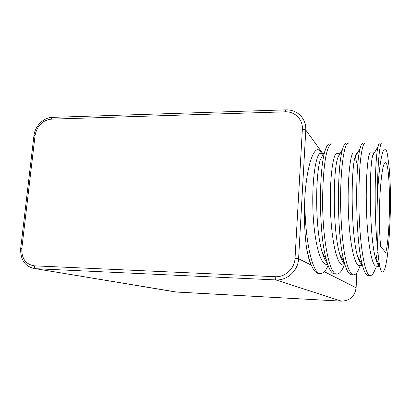 <?xml version="1.0" encoding="UTF-8"?>
<svg xmlns="http://www.w3.org/2000/svg" width="411" height="411" viewBox="0 0 411 411"><rect width="100%" height="100%" fill="white"/><g stroke="black" fill="none" stroke-linecap="round" stroke-linejoin="round"><path stroke-width="0.62" d="M358.181 258.447L358.387 257.918M358.885 258.827L358.536 259.521M328.117 265.521C325.707 271.008 323.149 273.654 320.431 273.464C311.892 274.271 304.135 235.811 304.921 195.99M311.579 265.783C310.413 263.651 309.339 260.666 308.358 256.824L306.585 248.208C304.52 232.816 303.965 215.503 304.916 196.263M306.585 248.208L308.728 257.558C311.62 267.679 314.841 272.961 318.386 273.407L319.285 273.387M344.29 264.997C341.947 271.075 339.435 274.111 336.758 274.106C329.853 274.363 323.277 243.497 322.666 207.19C322.404 186.851 323.683 167.693 325.918 156.026C327.731 147.986 329.658 143.937 331.703 143.886M329.653 143.958C328.019 143.655 326.437 146.105 324.89 151.299C318.859 169.923 318.638 234.861 326.581 260.651C329.047 269.395 331.754 273.839 334.703 273.983M343.185 262.552L343.611 261.226M361.007 262.727L360.627 263.99M359.738 266.677C357.734 272.334 355.618 275.051 353.383 274.836C349.869 273.926 346.386 265.383 343.92 249.867C342.168 237.265 341.084 223.081 340.668 207.314C339.943 170.693 344.31 141.482 348.194 143.665M346.113 143.66C344.921 143.192 343.745 145.032 342.589 149.183C336.917 165.9 336.655 236.448 344.279 262.47C346.452 270.274 348.79 274.384 351.292 274.789L351.986 274.784M359.327 261.586L359.682 260.297M375.633 268.008C373.907 273.032 372.104 275.555 370.213 275.57C364.768 275.776 359.615 244.643 358.973 207.647C358.772 191.773 359.111 177.773 359.979 165.648C361.233 150.883 363.18 143.208 364.958 143.311M362.851 143.388C361.947 143.146 361.048 144.775 360.149 148.279C355.196 164.148 355.155 240.903 362.517 265.501C364.254 272.041 366.114 275.355 368.092 275.442M375.916 259.593L377.334 252.369M377.827 250.546C378.326 256.896 378.942 261.869 379.677 265.465C382.965 282.47 387.614 264.951 389.345 233.951L390.106 219.171C390.779 199.099 390.455 181.821 389.135 167.339M370.552 152.887L370.465 152.846C368.148 151.536 365.59 176.067 366.417 208.012C367.182 239.5 371.534 266.328 376.204 266.225M378.259 265.028L378.911 264.098M374.293 152.979L374.169 152.887C373.656 152.568 373.142 153.55 372.628 155.831C369.124 167.883 369.278 236.171 375.438 257.887C376.825 263.117 378.3 265.927 379.856 266.323M356.527 162.741L355.839 158.42L355.047 157.059M353.655 153.128C350.711 151.32 347.439 176.519 348.271 207.694C349.057 239.325 353.948 265.455 359.322 265.578L359.764 265.593M361.336 264.838L361.86 264.294M357.395 153.056L357.323 153.036C356.548 152.846 355.777 154.233 355.012 157.208C350.804 170.704 350.922 234.686 357.606 256.474M338.941 155.707L338.674 155.065M337.112 153.267C333.46 151.9 329.637 176.165 330.418 207.555C331.148 238.467 336.712 265.054 342.646 264.905M342.589 149.183L337.693 157.937C332.889 172.188 332.802 230.961 339.645 253.834C341.248 259.464 342.985 263.004 344.85 264.453M322.666 155.379L322.322 154.793M320.801 153.452C316.573 151.967 312.026 176.504 312.858 207.236C313.578 238.426 319.676 264.078 326.262 264.33L327.007 264.33M324.89 151.299L320.297 159.709C315.206 175.482 315.129 229.662 322.198 252.226C323.75 257.687 325.45 261.314 327.3 263.107M385.744 252.642L380.709 246.564C379.281 234.398 379.004 211.644 380.118 192.774C381.47 172.867 383.258 162.787 385.492 162.525C390.727 163.239 390.748 234.779 385.744 252.642M323.74 255.19L323.472 256.217M379.821 143.162C379.225 142.766 378.629 143.912 378.028 146.593C374.863 158.533 373.676 216.129 377.822 250.494M389.135 167.267L387.527 154.844C384.501 138.363 379.219 157.428 377.447 196.556C377.349 164.046 379.882 140.942 381.963 143.182M304.921 195.924C307.315 160.809 315.787 140.973 321.633 153.462M322.291 154.834L322.584 155.528M377.832 250.453C376.846 234.501 376.717 216.535 377.447 196.556M356.769 272.817L356.126 287.736L324.32 271.707M311.302 265.146L298.592 258.74L305.794 130.076L322.738 153.447M356.779 272.801L356.126 287.736C354.883 296.28 349.972 300.749 341.402 301.145L175.471 291.944M176.977 292.118L35.634 268.702L275.796 279.912L341.428 301.145M275.796 279.912C287.191 280.718 298.186 270.572 298.592 258.74L295.036 258.308C294.672 268.583 285.136 277.399 275.226 276.721C275.165 278.524 275.355 279.588 275.796 279.912M305.794 130.076C305.995 123.315 303.57 117.911 298.52 113.862C294.867 111.104 290.664 109.768 285.917 109.86L285.265 111.833C294.872 111.319 303.107 119.601 302.357 129.301C304.109 129.311 305.255 129.573 305.794 130.076M33.923 135.794L35.063 135.44C37.021 125.802 42.369 120.372 51.103 119.149L52.408 117.366L285.851 109.86M51.103 119.149L285.265 111.833M302.357 129.301L295.036 258.308M275.226 276.721L34.385 265.83C34.298 267.433 34.714 268.388 35.634 268.702L175.975 292.026L341.413 301.145C349.967 300.77 354.878 296.305 356.137 287.762M34.385 265.83C25.667 264.386 21.485 258.57 21.829 248.383L20.694 248.455C20.329 259.654 24.866 266.369 34.313 268.578M21.829 248.383L35.063 135.44M20.694 248.444L33.928 135.758C34.889 126.043 43.658 117.433 52.269 117.371M318.386 273.346L320.19 273.423M334.708 274.045L336.768 274.132M351.282 274.753L353.373 274.846M368.102 275.473L370.09 275.56M376.214 266.23L379.867 266.369M370.465 152.887L373.902 152.846M359.312 265.578L362.569 265.701M353.66 153.082L357 153.046M342.656 264.936L345.024 265.028M337.107 153.277L340.318 153.241M326.252 264.304L327.711 264.36M320.801 153.473L323.724 153.437M385.153 162.53L385.492 162.525M372.628 155.831L378.028 146.593M375.438 257.882L379.677 265.465M355.012 157.208L360.149 148.279M357.611 256.485L362.517 265.501M339.645 253.834L344.279 262.47M322.198 252.226L326.581 260.651M308.358 256.824L308.728 257.558M377.879 264.448L378.531 263.415M361.058 264.54L361.937 263.127M338.248 156.149L338.474 156.55"/></g></svg>
